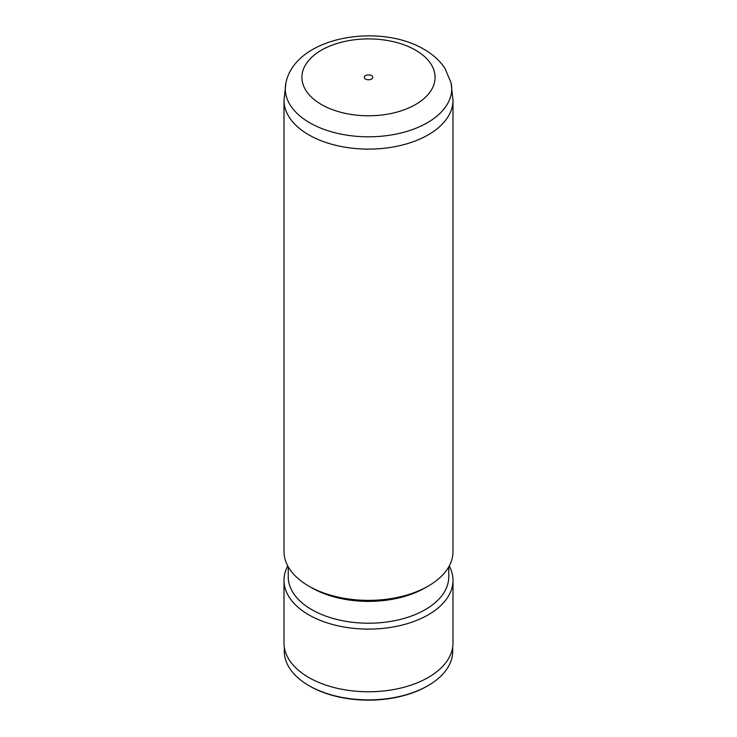 <?xml version="1.0" encoding="UTF-8"?>
<svg xmlns="http://www.w3.org/2000/svg" width="737" height="737" viewBox="0 0 737 737"><rect width="100%" height="100%" fill="white"/><g stroke="black" fill="none" stroke-linecap="round" stroke-linejoin="round"><path stroke-width="1.11" d="M371.485 75.616A4.229 2.441 0 0 0 366.888 75.091A4.229 2.441 0 0 0 364.271 77.339A4.229 2.441 0 0 0 365.515 79.071A4.229 2.441 0 0 0 370.112 79.596A4.229 2.441 0 0 0 372.729 77.339A4.229 2.441 0 0 0 371.485 75.616M452.702 646.966L452.702 651.268A84.202 48.614 180 0 1 428.04 685.64L427.248 686.101A83.078 47.96 180 0 1 309.752 686.101L308.96 685.64A84.202 48.614 180 0 1 284.298 651.268L284.298 646.966M428.04 685.64A84.202 48.614 180 0 1 308.96 685.64L309.752 686.101M451.081 82.82L452.988 100.186A84.488 48.78 180 0 1 452.988 100.333L452.988 551.589A84.488 48.78 180 0 1 428.243 586.081A84.488 48.78 180 0 1 308.757 586.081L308.757 586.081A84.488 48.78 180 0 1 284.012 551.589L284.012 100.333A84.488 48.78 180 0 1 284.012 100.186L285.919 82.82A83.226 48.043 180 0 0 309.651 122.738A83.226 48.043 180 0 0 405.046 131.932A83.226 48.043 180 0 0 451.081 82.82L445.065 68.523C439.925 60.793 432.914 54.391 424.024 49.324C379.362 22.644 295.491 36.537 285.919 82.82M428.243 586.081L425.249 587.804A80.259 46.339 180 0 1 311.751 587.804L308.757 586.081L311.751 587.804M448.759 566.817L448.759 576.878A80.259 46.339 180 0 1 399.214 619.688A80.259 46.339 180 0 1 311.751 609.646A80.259 46.339 180 0 1 288.241 576.878L288.241 566.817M449.238 565.961A84.488 48.78 180 0 1 452.988 580.332A84.488 48.78 180 0 1 400.827 625.391A84.488 48.78 180 0 1 308.757 614.824A84.488 48.78 180 0 1 284.012 580.332A84.488 48.78 180 0 1 287.762 565.961M452.988 580.332L452.988 642.986A84.488 48.78 180 0 1 400.827 688.054A84.488 48.78 180 0 1 308.757 677.478A84.488 48.78 180 0 1 284.012 642.986L284.012 580.332M321.424 104.525A66.579 38.435 0 0 0 415.576 104.525A66.579 38.435 0 0 0 415.576 50.162A66.579 38.435 0 0 0 321.424 50.162A66.579 38.435 0 0 0 321.424 104.525M452.988 100.333A84.488 48.78 180 0 1 400.827 145.401A84.488 48.78 180 0 1 308.757 134.825A84.488 48.78 180 0 1 284.012 100.333"/></g></svg>
